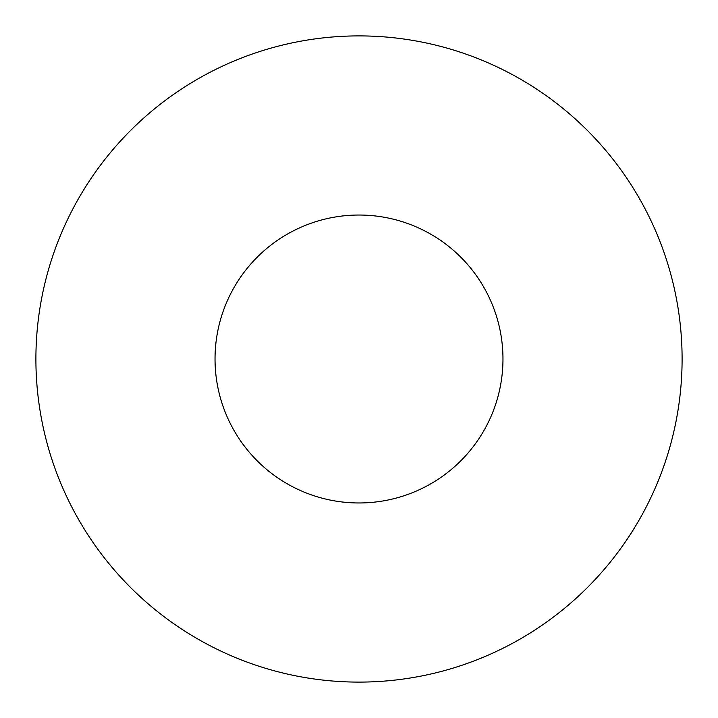 <?xml version="1.0" encoding="UTF-8"?>
<svg xmlns="http://www.w3.org/2000/svg" width="718" height="718" viewBox="0 0 718 718"><rect width="100%" height="100%" fill="white"/><g stroke="black" fill="none" stroke-linecap="round" stroke-linejoin="round"><path stroke-width="1.08" d="M359 682.1A323.1 323.1 0 0 0 682.1 359A323.1 323.1 0 0 0 359 35.9A323.1 323.1 0 0 0 35.9 359A323.1 323.1 0 0 0 359 682.1M359 215.032A143.968 143.968 0 0 0 215.032 359A143.968 143.968 0 0 0 359 502.968A143.968 143.968 0 0 0 502.968 359A143.968 143.968 0 0 0 359 215.032"/></g></svg>
